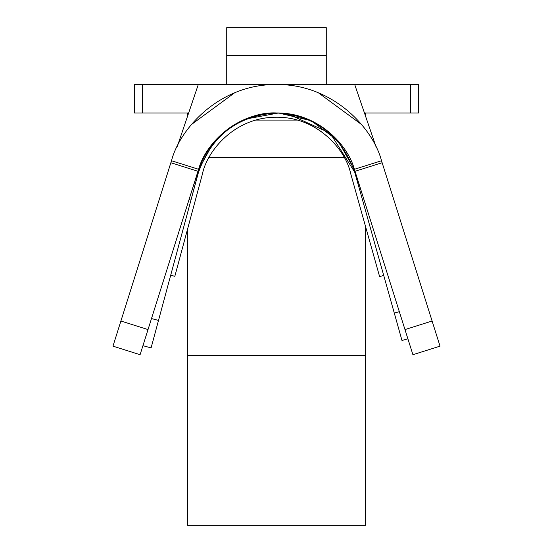 <?xml version="1.0" encoding="UTF-8"?>
<svg xmlns="http://www.w3.org/2000/svg" width="553" height="553" viewBox="0 0 553 553"><rect width="100%" height="100%" fill="white"/><g stroke="black" fill="none" stroke-linecap="round" stroke-linejoin="round"><path stroke-width="0.83" d="M365.374 525.35L187.626 525.35L187.626 228.866L187.626 525.35L365.374 525.35L365.374 355.544L365.374 525.35M198.292 172.958C205.274 139.971 242.94 111.118 276.611 112.971C242.94 111.118 205.274 139.971 198.292 172.958C211.412 135.554 237.52 115.556 276.611 112.971C315.334 115.487 341.367 135.215 354.708 172.156L394.296 313.109L362.333 199.301L363.736 198.9L362.333 199.301L354.708 172.156C341.367 135.215 315.334 115.487 276.611 112.971C237.52 115.556 211.412 135.554 198.292 172.958L190.972 200.082L189.057 199.55L190.972 200.082L158.504 320.443L198.292 172.958L190.972 200.082L198.292 172.598L198.292 170.663L198.292 172.598L197.698 172.432L198.292 172.598M394.296 313.109L399.335 311.692L394.296 313.109L401.983 340.489L394.296 313.109M151.501 318.549L158.504 320.443L151.093 347.899L142.937 345.694L151.093 347.899L158.504 320.443L151.501 318.549M134.303 84.533L275.27 84.533L142.633 84.533L142.633 112.971L134.303 112.971L134.303 84.533L134.303 112.971L188.649 112.971L142.633 112.971L142.633 84.533L134.303 84.533M277.73 84.533L418.697 84.533L418.697 112.971L364.455 112.971L410.367 112.971L410.367 84.533L354.708 84.533L376.413 147.886L354.708 84.533L277.73 84.533M365.374 225.914L365.374 355.544L187.626 355.544L365.374 355.544L365.374 225.914M187.626 115.999L187.626 112.971L187.626 115.999M365.374 112.971L365.374 115.667L365.374 112.971M344.222 157.55L208.999 157.55L344.222 157.55M226.73 27.65L326.27 27.65L226.73 27.65L226.73 55.611L326.27 55.611L326.27 27.65L326.27 55.611L226.73 55.611L226.73 84.533L226.73 27.65M326.27 84.533L326.27 55.611L326.27 84.533M177.368 146.268L198.292 84.533L177.368 146.268M407.9 338.83L401.983 340.489L407.9 338.83M354.708 170.552L354.708 171.9L355.123 171.783L354.708 171.9L354.708 170.552L363.342 197.649L354.708 170.552M354.68 170.193L338.132 140.911L311.249 120.713L278.518 112.992L245.442 119.102M213.562 142.439L198.409 169.923M189.624 197.753L198.292 170.663M362.333 199.301L354.708 171.9L362.333 199.301M191.552 124.446L234.59 92.828M381.833 161.732L440.029 346.15L412.911 354.708L354.39 169.301C348.044 145.162 318.182 112.522 276.5 112.964C234.818 112.522 204.956 145.162 198.61 169.301L140.089 354.708L112.971 346.15L171.485 160.743C179.919 128.178 220.142 83.938 276.5 84.526C332.858 83.938 373.081 128.178 381.515 160.743L381.833 161.732L381.515 160.743C373.081 128.178 332.858 83.938 276.5 84.526C220.142 83.938 179.919 128.178 171.485 160.743L198.61 169.301C204.956 145.162 234.818 112.522 276.5 112.964C318.182 112.522 348.044 145.162 354.39 169.301L381.515 160.743L354.39 169.301L404.976 329.574L432.1 321.017L382.144 162.727L355.026 171.285L382.144 162.727L381.833 161.732M361.448 124.446L318.41 92.828M170.856 162.727L120.9 321.017L148.024 329.574L197.974 171.285L170.856 162.727L197.974 171.285L198.61 169.301L171.485 160.743L170.856 162.727M404.976 329.574L412.911 354.708L440.029 346.15L432.1 321.017L404.976 329.574M140.089 354.708L148.024 329.574L120.9 321.017L112.971 346.15L140.089 354.708M418.697 84.533L410.367 84.533L410.367 112.971L418.697 112.971L418.697 84.533M383.72 275.442L379.607 276.597L350.602 173.31C345.832 150.243 317.657 116.676 276.217 117.236C234.769 117.105 206.94 150.955 202.412 174.071L174.824 276.313L170.704 275.207L174.824 276.313L202.412 174.071C206.94 150.955 234.769 117.105 276.217 117.236C317.657 116.676 345.832 150.243 350.602 173.31L379.607 276.597L383.72 275.442M354.708 172.156L330.141 133.135L287.318 113.683M286.025 113.517L280.44 113.061M255.894 120.077L297.327 120.077"/></g></svg>
